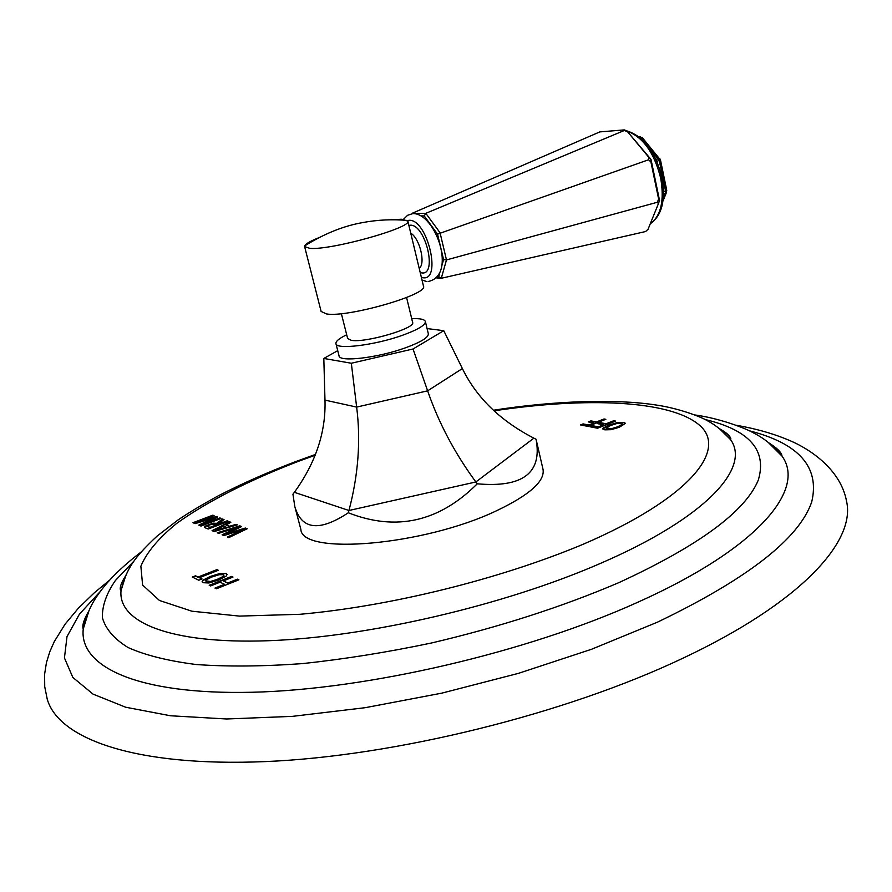 <?xml version="1.0" encoding="UTF-8"?>
<svg xmlns="http://www.w3.org/2000/svg" width="892" height="892" viewBox="0 0 892 892"><rect width="100%" height="100%" fill="white"/><g stroke="black" fill="none" stroke-linecap="round" stroke-linejoin="round"><path stroke-width="1.34" d="M728.909 437.593L730.548 437.794M772.193 445.677L773.765 446.089M736.023 425.216C756.561 428.751 774.936 434.07 791.148 441.161C807.661 448.252 840.554 468.133 846.586 501.438C855.763 541.466 801.228 602.513 682.993 658.173C565.762 713.923 395.234 756.16 265.448 761.59C135.305 767.064 58.671 738.911 47.254 699.25L44.723 686.673L44.6 674.24L46.462 662.5L49.829 651.639L54.3 641.571L65.071 624.199L78.396 608.188L94.296 592.812L109.504 580.257M121.58 587.884L120.219 588.832M87.059 615.224L85.866 616.327M224.516 584.305L220.079 582.186L210.59 585.955L209.207 585.286L231.574 576.422L232.979 577.068L223.346 580.893L227.794 582.989L237.473 579.142L238.911 579.811L216.377 588.776L214.983 588.084L224.516 584.305L215.44 588.307M226.245 573.578L220.19 573.422L210.311 576.433L202.885 580.201L202.083 581.751L203.108 582.71L208.929 582.978L218.239 580.201L226.111 576.176L227.148 574.415L226.245 573.578L220.291 573.779L210.4 576.789L202.986 580.558L202.15 581.93M199.44 577.682L202.049 578.941L198.805 580.224L192.282 577.057L195.515 575.786L198.102 577.035L216.912 569.642L218.272 570.278L199.44 577.682L201.703 579.086M243.75 529.357L223.881 535.557L222.097 534.821L238.253 527.172L218.596 533.36L217.258 532.803L239.825 525.845L241.632 526.559L227.059 533.628L245.356 528.042L247.195 528.766L228.798 537.608L227.438 537.04L243.75 529.357L227.861 537.218M225.899 524.752L229.634 526.247L236.068 524.362L237.339 524.864L214.18 531.532L212.073 530.651L229.556 521.787L230.838 522.288L225.988 525.076L229.735 526.581L236.915 524.987M204.524 526.403L213.155 523.147L216.678 523.359L222.599 519.021L224.037 519.601L217.001 524.686L227.137 520.817L228.397 521.318L208.193 529.034L204.959 527.685L204.524 526.403L204.324 527.261M219.856 517.94L201.848 524.775L217.626 517.059L216.277 516.524L196.24 522.456L214.08 515.654L212.853 515.163L192.962 522.701L195.158 523.615L212.965 518.252L198.793 525.132L201.035 526.057L221.093 518.43L219.856 517.94L201.848 524.775M623.619 422.373L617.086 422.63L608.478 425.228L602.959 428.182L602.736 428.829L604.776 429.844L611.143 429.676L619.282 427.268L625.448 423.321L623.619 422.373L617.164 422.964L608.545 425.562L602.802 428.985M592.6 425.729L598.331 426.833L603.494 424.793L597.841 423.722L600.461 422.685L606.125 423.745L613.707 420.756L615.558 421.102L597.517 428.227L589.969 426.766L592.6 425.729L590.571 426.889M583.089 423.912L588.731 424.993L593.871 422.964L588.296 421.916L590.905 420.89L596.48 421.938L604.018 418.972L605.846 419.307L587.906 426.376L580.469 424.938L583.089 423.912L581.082 425.049M294.806 506.522L300.849 529.357C301.663 555.66 423.733 545.648 496.576 510.737C529.502 494.993 544.99 481.223 543.038 469.426L536.07 439.243C542.347 473.005 522.734 487.857 477.253 483.81C439.109 521.909 396.137 531.565 348.315 512.777C319.381 531.888 301.541 529.803 294.806 506.522L292.944 494.19L294.36 492.317L348.95 510.492L348.315 512.777M238.543 579.956L237.573 579.51L227.895 583.357L223.346 580.893M232.611 577.213L231.664 576.778L209.665 585.498M227.181 574.604L226.334 573.935M223.925 575.396L223.123 576.868L217.258 579.778L210.512 581.863L206.465 581.785L205.784 580.971M223.368 574.704L223.914 575.217L223.033 576.511L217.157 579.421L210.412 581.495L205.695 580.803L206.331 579.711L211.973 576.957L219.153 574.704L223.368 574.704M217.916 570.412L217.012 569.999L198.202 577.392L195.616 576.143L192.728 577.269M246.85 528.923L245.456 528.376L227.059 533.628M241.297 526.726L239.915 526.18L217.76 533.015M238.253 527.172L222.521 534.999M230.515 522.456L229.645 522.11L212.474 530.818M226.278 527.228L215.373 530.617L223.323 526.035L226.278 527.228L215.284 530.283M228.017 521.463L217.001 524.686M223.78 519.78L222.677 519.345L216.767 523.682L213.244 523.47L204.614 526.737M216.433 524.897L209.91 527.395L207.646 526.291L209.542 524.964L212.753 524.072L216.522 525.232L209.999 527.718L207.747 526.447M220.725 518.575L219.945 518.263M217.302 517.215L216.366 516.847L196.24 522.456M213.712 515.788L193.408 522.89M212.965 518.252L199.206 525.299M625.459 423.488L623.698 422.708M622.382 424.057L617.721 427.145L611.856 428.94L607.508 429.13L606.192 428.294M621.278 423.299L622.382 423.878L622.058 424.525L617.643 426.811L611.789 428.606L606.114 428.127L610.574 425.484L616.796 423.555L621.278 423.299M615.012 421.314L613.774 421.08L606.203 424.079L600.528 423.009L598.443 423.834M603.494 424.793L598.398 427.156L592.678 426.064M605.3 419.519L604.096 419.296L596.558 422.262L590.983 421.214L588.91 422.027M593.871 422.964L588.798 425.317L583.167 424.235M427.078 328.568L443.759 330.687L462.379 368.563C476.462 397.576 500.289 420.779 533.884 438.162L536.07 439.243M337.722 350.656L323.818 358.45L351.325 363.245L413.029 348.995L427.636 390.83C438.608 422.741 454.686 453.114 475.86 481.97L477.253 483.81M351.325 363.245L356.644 407.087C360.892 440.458 358.328 474.934 348.95 510.492L475.86 481.97L533.884 438.162M323.818 358.45L324.978 400.118C326.004 431.973 315.79 462.703 294.36 492.317M413.029 348.995L443.759 330.687M405.358 347.847C377.84 357.859 339.216 362.375 339.049 355.875L335.95 343.654C336.061 349.954 374.707 345.26 402.303 335.347C417.869 329.717 425.551 325.101 425.373 321.521L428.338 333.786C428.539 337.477 420.89 342.171 405.358 347.847M411.725 318.678C420.065 318.355 424.614 319.303 425.373 321.521M346.698 334.768C339.161 338.38 335.582 341.335 335.95 343.654M406.574 297.504L412.628 322.402C416.051 328.256 365.163 343.164 351.236 340.32L347.635 338.481L341.368 313.638M407.822 221.049C412.806 227.505 330.887 250.44 309.836 248.355L304.618 246.593L321.12 311.453L326.483 313.939C347.802 317.764 428.851 294.382 423.477 286.12L407.822 221.049L401.378 219.231L391.644 219.778M304.618 246.593L304.663 245.902C305.555 243.884 310.104 241.23 318.332 237.919M441.808 265.838L443.569 259.572L437.537 234.15L424.235 215.931L421.548 215.886M437.704 276.687L438.73 276.765L439.633 273.554M436.612 277.925L441.284 278.282L446.479 259.929L440.057 232.779L425.83 213.333L412.36 213.634M412.494 213.166L599.814 131.904L624.288 129.898L624.322 130.488L425.83 213.333L424.235 215.931M437.537 234.15L648.596 159.757L648.685 157.17L627.567 131.737L624.322 130.488M627.567 131.737L651.004 159.423L650.915 161.998L648.596 159.757M650.915 161.998L658.608 198.927L657.449 202.228L446.479 259.929L443.569 259.572M658.608 198.927L659.545 200.444L651.004 159.423L648.685 157.17M659.545 200.444L658.385 203.744L657.449 202.228M658.385 203.744L648.071 229.222L645.618 231.53L441.284 278.282L438.73 276.765M627.533 131.146L624.288 129.898M666.636 190.264L663.514 191.702M660.359 159.891L656.835 161.374M640.278 136.621L639.363 136.699L640.802 137.502L640.177 137.702M642.396 137.736L640.802 137.502L643.756 141.047M659.879 158.698L655.888 159.267M639.062 136.788L642.296 137.613L660.47 159.969L666.77 190.364L663.247 198.559M749.213 430.758C799.187 443.536 820.004 467.297 811.687 502.051C798.987 538.79 747.563 578.83 657.426 622.181L591.519 649.276L518.508 673.337L441.83 693.14L365.229 707.691L292.398 716.365L226.624 718.985L170.472 715.763L125.672 707.222L93.08 694.143L72.832 677.418L64.436 657.939L67.011 636.598L79.421 614.164L100.439 591.318M89.055 610.418L83.246 629.027C79.02 666.514 136.911 694.924 251.957 692.259C366.59 689.694 527.228 652.375 638.048 602.133C758.936 547.956 806.123 489.15 782.005 456.102L781.949 455.645C781.336 452.277 776.977 448.029 768.871 442.9M768.19 442.354L782.005 456.102C773.81 446.19 764.634 438.641 754.498 433.467C744.898 427.703 718.216 418.08 694.979 414.97M705.115 419.519C749.514 430.145 767.243 450.348 758.289 480.119C745.344 511.517 698.938 545.659 619.093 582.532C562.529 606.727 500.011 626.875 431.538 642.987C386.76 652.375 343.654 659.244 302.221 663.626C262.638 666.469 227.293 666.77 196.173 664.518C168.019 660.916 145.329 655.263 128.102 647.559C114.098 638.895 105.524 628.916 102.368 617.643C102.112 605.846 106.46 593.459 115.414 580.48L134.201 560.812M125.984 574.983L121.044 590.515C117.722 621.869 169.145 644.258 268.213 640.735C366.969 637.267 504.058 605.49 600.55 563.354C706.531 517.561 750.819 467.62 730.604 439.656L730.849 438.641C729.957 435.775 726.3 432.542 719.9 428.94M718.985 428.227L730.604 439.656C723.59 431.583 716.053 425.384 708.003 421.057C699.506 415.951 676.247 407.711 654.94 404.845C615.201 398.813 554.311 400.72 493.376 410.242M494.001 410.822C586.222 396.973 669.814 400.073 699.239 424.993C728.563 449.657 689.438 498.695 582.398 544.588C499.018 579.41 389.692 606.382 299.913 614.298L239.446 616.104L191.925 611.21L159.434 600.472L142.608 585.052L140.869 566.23C146.634 552.46 158.586 538.177 176.705 523.403C207.435 501.282 250.005 479.885 299.422 460.952L315.199 455.243M324.978 400.118L356.644 407.087L427.636 390.83L462.379 368.563M410.733 233.135C419.853 238.577 425.874 263.787 419.195 268.336M408.87 225.386L410.454 225.197C425.495 224.394 437.626 275.372 421.927 272.919L420.21 272.573M421.392 277.445L423.087 277.758C442.053 280.857 427.413 219.231 409.272 220.291L407.488 220.491M626.719 130.834C643.812 136.264 655.531 151.818 661.897 177.463C665.867 199.998 661.998 215.429 650.279 223.78C661.039 215.797 664.507 200.577 660.682 178.11C654.371 153.134 643.366 137.546 627.678 131.336M648.83 147.135L659.266 160.593L665.566 191.011L665.465 193.118L663.514 193.765M141.047 552.059C121.591 566.966 107.274 581.149 98.087 594.607C90.995 604.308 86.045 615.781 83.246 629.027L83.09 628.604C82.12 625.158 83.993 619.371 88.698 611.221M315.523 454.418L297.839 460.785C268.916 471.701 242.39 483.386 218.272 495.829C202.361 504.526 189.026 512.51 178.266 519.791L157.182 536.014C133.689 558.013 126.552 568.817 121.044 590.515L120.353 589.723C119.807 586.88 121.435 582.454 125.248 576.455M304.663 245.902C324.309 233.671 343.654 225.899 362.709 222.576C377.483 219.8 392.402 219.097 407.454 220.458M428.115 281.504C457.395 275.784 435.742 212.932 412.862 213.589L407.599 215.273L403.463 219.332M662.957 201.068L666.536 192.271M422.016 280.066L426.242 281.37"/></g></svg>
